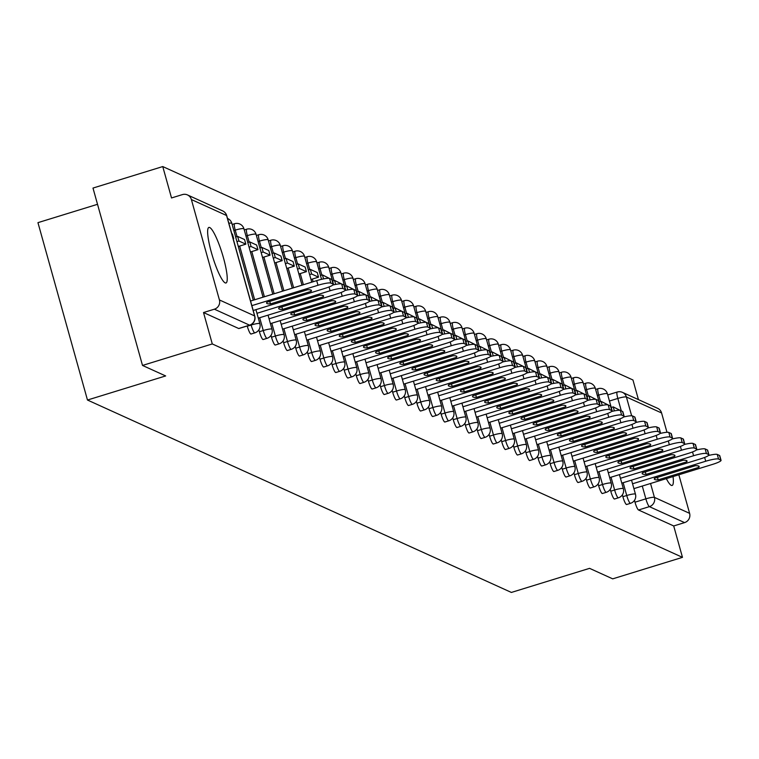 <?xml version="1.0" encoding="UTF-8"?>
<svg xmlns="http://www.w3.org/2000/svg" width="759" height="759" viewBox="0 0 759 759"><rect width="100%" height="100%" fill="white"/><g stroke="black" fill="none" stroke-linecap="round" stroke-linejoin="round"><path stroke-width="1.14" d="M666.336 478.635A29.06 5.038 72.9 0 0 671.279 485.362A29.06 5.038 72.9 0 0 672.113 485.456A29.06 5.038 72.9 0 0 673.043 476.567M209.712 227.529A29.06 5.038 72.9 0 0 208.886 227.434A29.06 5.038 72.9 0 0 211.989 254.569A29.06 5.038 72.9 0 0 225.167 282.87A29.06 5.038 72.9 0 0 225.992 282.974A29.06 5.038 72.9 0 0 222.89 255.84A29.06 5.038 72.9 0 0 209.712 227.529M622.361 494.849L622.873 496.69A7.448 1.29 72.9 0 0 626.412 504.488A7.448 1.29 72.9 0 0 626.621 504.517A7.448 1.29 72.9 0 0 626.782 504.374M610.245 489.356L610.758 491.187A7.448 1.29 72.9 0 0 614.297 498.995A7.448 1.29 72.9 0 0 614.505 499.014A7.448 1.29 72.9 0 0 614.667 498.872M598.13 483.853L598.642 485.694A7.448 1.29 72.9 0 0 602.181 493.492A7.448 1.29 72.9 0 0 602.39 493.521A7.448 1.29 72.9 0 0 602.551 493.378M586.014 478.35L586.527 480.191A7.448 1.29 72.9 0 0 590.066 487.99A7.448 1.29 72.9 0 0 590.274 488.018A7.448 1.29 72.9 0 0 590.436 487.876M573.899 472.857L574.411 474.698A7.448 1.29 72.9 0 0 577.95 482.496A7.448 1.29 72.9 0 0 578.159 482.515A7.448 1.29 72.9 0 0 578.32 482.373M561.783 467.354L562.296 469.195A7.448 1.29 72.9 0 0 565.834 476.994A7.448 1.29 72.9 0 0 566.043 477.022A7.448 1.29 72.9 0 0 566.205 476.88M549.668 461.851L550.18 463.692A7.448 1.29 72.9 0 0 553.719 471.491A7.448 1.29 72.9 0 0 553.928 471.519A7.448 1.29 72.9 0 0 554.089 471.377M537.552 456.358L538.065 458.199A7.448 1.29 72.9 0 0 541.603 465.998A7.448 1.29 72.9 0 0 541.812 466.017A7.448 1.29 72.9 0 0 541.973 465.884M525.437 450.855L525.949 452.696A7.448 1.29 72.9 0 0 529.478 460.495A7.448 1.29 72.9 0 0 529.697 460.523A7.448 1.29 72.9 0 0 529.858 460.381M513.321 445.353L513.834 447.193A7.448 1.29 72.9 0 0 517.363 454.992A7.448 1.29 72.9 0 0 517.581 455.021A7.448 1.29 72.9 0 0 517.742 454.878M501.206 439.859L501.718 441.7A7.448 1.29 72.9 0 0 505.247 449.499A7.448 1.29 72.9 0 0 505.466 449.518A7.448 1.29 72.9 0 0 505.627 449.385M489.09 434.357L489.602 436.197A7.448 1.29 72.9 0 0 493.132 443.996A7.448 1.29 72.9 0 0 493.35 444.024A7.448 1.29 72.9 0 0 493.511 443.882M476.975 428.854L477.487 430.695A7.448 1.29 72.9 0 0 481.016 438.503A7.448 1.29 72.9 0 0 481.234 438.522A7.448 1.29 72.9 0 0 481.396 438.379M464.859 423.361L465.371 425.201A7.448 1.29 72.9 0 0 468.901 433A7.448 1.29 72.9 0 0 469.119 433.019A7.448 1.29 72.9 0 0 469.28 432.886M452.743 417.858L453.256 419.699A7.448 1.29 72.9 0 0 456.785 427.497A7.448 1.29 72.9 0 0 457.003 427.526A7.448 1.29 72.9 0 0 457.165 427.383M440.618 412.355L441.14 414.196A7.448 1.29 72.9 0 0 444.67 422.004A7.448 1.29 72.9 0 0 444.888 422.023A7.448 1.29 72.9 0 0 445.049 421.881M428.503 406.862L429.025 408.703A7.448 1.29 72.9 0 0 432.554 416.501A7.448 1.29 72.9 0 0 432.772 416.53A7.448 1.29 72.9 0 0 432.934 416.387M416.387 401.359L416.909 403.2A7.448 1.29 72.9 0 0 420.439 410.998A7.448 1.29 72.9 0 0 420.647 411.027A7.448 1.29 72.9 0 0 420.818 410.885M404.272 395.866L404.784 397.707A7.448 1.29 72.9 0 0 408.323 405.505A7.448 1.29 72.9 0 0 408.532 405.524A7.448 1.29 72.9 0 0 408.703 405.382M392.156 390.363L392.669 392.204A7.448 1.29 72.9 0 0 396.207 400.002A7.448 1.29 72.9 0 0 396.416 400.031A7.448 1.29 72.9 0 0 396.577 399.889M380.041 384.86L380.553 386.701A7.448 1.29 72.9 0 0 384.092 394.5A7.448 1.29 72.9 0 0 384.301 394.528A7.448 1.29 72.9 0 0 384.462 394.386M367.925 379.367L368.438 381.208A7.448 1.29 72.9 0 0 371.976 389.006A7.448 1.29 72.9 0 0 372.185 389.025A7.448 1.29 72.9 0 0 372.346 388.893M355.81 373.864L356.322 375.705A7.448 1.29 72.9 0 0 359.861 383.504A7.448 1.29 72.9 0 0 360.07 383.532A7.448 1.29 72.9 0 0 360.231 383.39M343.694 368.362L344.207 370.202A7.448 1.29 72.9 0 0 347.745 378.001A7.448 1.29 72.9 0 0 347.954 378.029A7.448 1.29 72.9 0 0 348.115 377.887M331.579 362.868L332.091 364.709A7.448 1.29 72.9 0 0 335.63 372.508A7.448 1.29 72.9 0 0 335.839 372.527A7.448 1.29 72.9 0 0 336 372.394M319.463 357.366L319.975 359.206A7.448 1.29 72.9 0 0 323.514 367.005A7.448 1.29 72.9 0 0 323.723 367.033A7.448 1.29 72.9 0 0 323.884 366.891M307.348 351.863L307.86 353.703A7.448 1.29 72.9 0 0 311.399 361.512A7.448 1.29 72.9 0 0 311.607 361.531A7.448 1.29 72.9 0 0 311.769 361.388M295.232 346.37L295.744 348.21A7.448 1.29 72.9 0 0 299.283 356.009A7.448 1.29 72.9 0 0 299.492 356.028A7.448 1.29 72.9 0 0 299.653 355.895M283.116 340.867L283.629 342.707A7.448 1.29 72.9 0 0 287.168 350.506A7.448 1.29 72.9 0 0 287.376 350.535A7.448 1.29 72.9 0 0 287.538 350.392M271.001 335.364L271.513 337.205A7.448 1.29 72.9 0 0 275.043 345.013A7.448 1.29 72.9 0 0 275.261 345.032A7.448 1.29 72.9 0 0 275.422 344.89M258.885 329.871L259.398 331.711A7.448 1.29 72.9 0 0 262.927 339.51A7.448 1.29 72.9 0 0 263.145 339.539A7.448 1.29 72.9 0 0 263.307 339.396M247.216 325.981L247.282 326.209A7.448 1.29 72.9 0 0 250.812 334.007A7.448 1.29 72.9 0 0 251.03 334.036A7.448 1.29 72.9 0 0 251.191 333.894M638.433 399.613L632.949 379.984L162.758 166.563L171.525 197.957L182.388 194.608A7.448 7.248 -65.6 0 1 191.382 199.541L219.417 299.938L254.597 315.905L226.571 215.509L191.382 199.541M97.522 204.304L37.95 222.653L87.475 400.031L165.661 375.942L142.512 365.44L212.283 343.941L682.474 557.353L612.703 578.851L589.563 568.349L511.376 592.437L87.475 400.031M142.512 365.44L92.987 188.061L162.758 166.563M678.84 474.783L689.608 513.359A7.448 7.248 114.4 0 1 684.58 522.609L673.707 525.959L638.528 509.991A7.448 1.29 -107.1 0 1 634.989 502.192L634.477 500.352M661.582 412.962L626.393 396.995A7.448 7.248 -65.6 0 0 622.465 392.365L657.645 408.333A7.448 7.248 114.4 0 1 661.582 412.962L666.981 432.288M673.707 525.959L682.474 557.353M249.948 325.032A7.448 1.29 -107.1 0 1 249.777 325.184A7.448 1.29 -107.1 0 1 249.569 325.165L214.389 309.188L203.516 312.537L212.283 343.941M214.389 309.188A7.448 7.248 -65.6 0 0 219.417 299.938M203.516 312.537L238.696 328.514A7.448 1.29 72.9 0 0 238.914 328.533A7.448 1.29 72.9 0 0 239.076 328.391M253.202 310.488L324.909 288.392A11.176 1.67 164.4 0 0 333.334 284.331A11.176 1.67 164.4 0 0 333.097 284.094L330.839 283.069A11.176 1.67 -15.6 0 0 317.993 285.261L251.855 305.64M311.162 291.352A23.093 3.453 164.4 0 0 311.437 290.555A23.093 3.453 164.4 0 0 307.594 289.729L266.874 302.281A23.093 3.453 -15.6 0 0 266.599 303.078A23.093 3.453 -15.6 0 0 270.441 303.904L311.162 291.352L310.792 290.004M233.193 238.829L233.725 238.668L232.434 234.057L231.78 233.753M233.725 238.668L233.07 238.364M331.958 280.052A11.176 1.67 164.4 0 0 332.053 279.72A11.176 1.67 164.4 0 0 331.806 279.483L329.548 278.458A11.176 1.67 -15.6 0 0 316.702 280.64L250.565 301.029M269.739 301.399L270.441 303.904M258.307 318.144L337.024 293.894A11.176 1.67 164.4 0 0 345.459 289.834A11.176 1.67 164.4 0 0 345.212 289.596L342.954 288.572A11.176 1.67 -15.6 0 0 330.108 290.754L256.959 313.296M323.287 296.854A23.093 3.453 164.4 0 0 323.552 296.048A23.093 3.453 164.4 0 0 319.71 295.232L278.989 307.784A23.093 3.453 -15.6 0 0 278.714 308.581A23.093 3.453 -15.6 0 0 282.557 309.406L323.287 296.854L322.907 295.507M238.298 246.485L245.84 244.161L244.55 239.55L237.643 236.41L235.66 237.026M245.84 244.161L238.933 241.03L237.643 236.41M236.95 241.637L238.933 241.03M332.907 285.014A11.176 1.67 -15.6 0 1 341.673 283.961L342.954 288.572M344.083 285.545A11.176 1.67 164.4 0 0 344.169 285.223A11.176 1.67 164.4 0 0 343.922 284.986L341.673 283.961M281.864 306.892L282.557 309.406M270.422 323.647L349.14 299.388A11.176 1.67 164.4 0 0 357.574 295.327A11.176 1.67 164.4 0 0 357.328 295.09L355.07 294.075A11.176 1.67 -15.6 0 0 342.224 296.257L269.075 318.799M335.402 302.357A23.093 3.453 164.4 0 0 335.668 301.551A23.093 3.453 164.4 0 0 331.825 300.735L291.105 313.277A23.093 3.453 -15.6 0 0 290.83 314.084A23.093 3.453 -15.6 0 0 294.672 314.9L335.402 302.357L335.023 301.01M250.413 251.988L257.956 249.664L256.665 245.053L249.758 241.912L247.776 242.519M257.956 249.664L251.049 246.523L249.758 241.912M249.066 247.14L251.049 246.523M345.022 290.517A11.176 1.67 -15.6 0 1 353.789 289.464L355.07 294.075M356.199 291.048A11.176 1.67 164.4 0 0 356.284 290.716A11.176 1.67 164.4 0 0 356.037 290.479L353.789 289.464M293.98 312.395L294.672 314.9M282.538 329.14L361.256 304.89A11.176 1.67 164.4 0 0 369.69 300.83A11.176 1.67 164.4 0 0 369.443 300.592L367.185 299.568A11.176 1.67 -15.6 0 0 354.339 301.75L281.191 324.292M347.518 307.85A23.093 3.453 164.4 0 0 347.783 307.053A23.093 3.453 164.4 0 0 343.941 306.228L303.221 318.78A23.093 3.453 -15.6 0 0 302.945 319.577A23.093 3.453 -15.6 0 0 306.788 320.402L347.518 307.85L347.138 306.503M262.538 257.481L270.071 255.166L268.79 250.546L261.874 247.415L259.891 248.022M270.071 255.166L263.164 252.026L261.874 247.415M261.181 252.633L263.164 252.026M357.138 296.01A11.176 1.67 -15.6 0 1 365.904 294.957L367.185 299.568M368.314 296.541A11.176 1.67 164.4 0 0 368.4 296.219A11.176 1.67 164.4 0 0 368.153 295.982L365.904 294.957M306.095 317.898L306.788 320.402M294.653 334.643L373.371 310.393A11.176 1.67 164.4 0 0 381.805 306.332A11.176 1.67 164.4 0 0 381.559 306.095L379.301 305.071A11.176 1.67 -15.6 0 0 366.455 307.253L293.306 329.795M359.633 313.353A23.093 3.453 164.4 0 0 359.899 312.547A23.093 3.453 164.4 0 0 356.056 311.731L315.336 324.283A23.093 3.453 -15.6 0 0 315.061 325.08A23.093 3.453 -15.6 0 0 318.903 325.896L359.633 313.353L359.254 312.006M274.654 262.984L282.187 260.66L280.906 256.049L273.99 252.908L272.007 253.525M282.187 260.66L275.28 257.519L273.99 252.908M273.297 258.136L275.28 257.519M369.253 301.513A11.176 1.67 -15.6 0 1 378.02 300.46L379.301 305.071M380.43 302.044A11.176 1.67 164.4 0 0 380.515 301.712A11.176 1.67 164.4 0 0 380.268 301.484L378.02 300.46M318.211 323.391L318.903 325.896M306.769 340.146L385.487 315.886A11.176 1.67 164.4 0 0 393.921 311.826A11.176 1.67 164.4 0 0 393.674 311.588L391.416 310.573A11.176 1.67 -15.6 0 0 378.57 312.755L305.422 335.298M371.749 318.856A23.093 3.453 164.4 0 0 372.014 318.049A23.093 3.453 164.4 0 0 368.172 317.234L327.452 329.776A23.093 3.453 -15.6 0 0 327.176 330.582A23.093 3.453 -15.6 0 0 331.019 331.398L371.749 318.856L371.369 317.509M286.769 268.487L294.302 266.162L293.021 261.551L286.105 258.411L284.122 259.018M294.302 266.162L287.395 263.022L286.105 258.411M285.412 263.639L287.395 263.022M381.369 307.006A11.176 1.67 -15.6 0 1 390.135 305.962L391.416 310.573M392.545 307.547A11.176 1.67 164.4 0 0 392.631 307.215A11.176 1.67 164.4 0 0 392.384 306.978L390.135 305.962M330.326 328.894L331.019 331.398M318.894 345.639L397.602 321.389A11.176 1.67 164.4 0 0 406.037 317.328A11.176 1.67 164.4 0 0 405.79 317.091L403.532 316.067A11.176 1.67 -15.6 0 0 390.686 318.249L317.537 340.791M383.864 324.349A23.093 3.453 164.4 0 0 384.13 323.552A23.093 3.453 164.4 0 0 380.287 322.727L339.567 335.279A23.093 3.453 -15.6 0 0 339.292 336.076A23.093 3.453 -15.6 0 0 343.144 336.901L383.864 324.349L383.485 323.002M298.885 273.98L306.418 271.656L305.137 267.045L298.221 263.914L296.238 264.521M306.418 271.656L299.511 268.525L298.221 263.914M297.528 269.132L299.511 268.525M393.485 312.509A11.176 1.67 -15.6 0 1 402.251 311.456L403.532 316.067M404.661 313.04A11.176 1.67 164.4 0 0 404.746 312.717A11.176 1.67 164.4 0 0 404.5 312.48L402.251 311.456M342.442 334.396L343.144 336.901M331.009 351.142L409.718 326.892A11.176 1.67 164.4 0 0 418.152 322.822A11.176 1.67 164.4 0 0 417.905 322.594L415.657 321.569A11.176 1.67 -15.6 0 0 402.801 323.751L329.653 346.294M395.98 329.852A23.093 3.453 164.4 0 0 396.255 329.045A23.093 3.453 164.4 0 0 392.403 328.23L351.683 340.772A23.093 3.453 -15.6 0 0 351.408 341.578A23.093 3.453 -15.6 0 0 355.259 342.394L395.98 329.852L395.6 328.505M311 279.483L318.533 277.158L317.253 272.547L310.336 269.407L308.353 270.024M318.533 277.158L311.626 274.018L310.336 269.407M309.644 274.635L311.626 274.018M405.6 318.012A11.176 1.67 -15.6 0 1 414.367 316.958L415.657 321.569M416.776 318.543A11.176 1.67 164.4 0 0 416.862 318.211A11.176 1.67 164.4 0 0 416.615 317.983L414.367 316.958M354.557 339.89L355.259 342.394M343.125 356.645L421.833 332.385A11.176 1.67 164.4 0 0 430.268 328.324A11.176 1.67 164.4 0 0 430.021 328.087L427.772 327.072A11.176 1.67 -15.6 0 0 414.917 329.254L341.768 351.796M408.095 335.345A23.093 3.453 164.4 0 0 408.37 334.548A23.093 3.453 164.4 0 0 404.519 333.732L363.798 346.275A23.093 3.453 -15.6 0 0 363.523 347.081A23.093 3.453 -15.6 0 0 367.375 347.897L408.095 335.345L407.716 334.007M329.472 278.43L322.452 274.91L320.469 275.517M323.562 278.895L322.452 274.91M417.716 323.505A11.176 1.67 -15.6 0 1 426.482 322.452L427.772 327.072M428.892 324.046A11.176 1.67 164.4 0 0 428.977 323.714A11.176 1.67 164.4 0 0 428.731 323.476L426.482 322.452M366.673 345.392L367.375 347.897M355.24 362.138L433.949 337.888A11.176 1.67 164.4 0 0 442.383 333.827A11.176 1.67 164.4 0 0 442.136 333.59L439.888 332.565A11.176 1.67 -15.6 0 0 427.032 334.747L353.884 357.29M420.211 340.848A23.093 3.453 164.4 0 0 420.486 340.051A23.093 3.453 164.4 0 0 416.634 339.226L375.914 351.778A23.093 3.453 -15.6 0 0 375.639 352.574A23.093 3.453 -15.6 0 0 379.491 353.4L420.211 340.848L419.831 339.501M341.588 283.932L334.567 280.413L332.584 281.02M335.687 284.397L334.567 280.413M429.831 329.008A11.176 1.67 -15.6 0 1 438.598 327.954L439.888 332.565M441.007 329.539A11.176 1.67 164.4 0 0 441.093 329.216A11.176 1.67 164.4 0 0 440.846 328.979L438.598 327.954M378.788 350.886L379.491 353.4M367.356 367.641L446.064 343.391A11.176 1.67 164.4 0 0 454.499 339.32A11.176 1.67 164.4 0 0 454.252 339.093L452.003 338.068A11.176 1.67 -15.6 0 0 439.148 340.25L365.999 362.793M432.326 346.351A23.093 3.453 164.4 0 0 432.602 345.544A23.093 3.453 164.4 0 0 428.75 344.728L388.029 357.271A23.093 3.453 -15.6 0 0 387.754 358.077A23.093 3.453 -15.6 0 0 391.606 358.893L432.326 346.351L431.947 345.003M353.703 289.426L346.683 285.906L344.7 286.522M347.802 289.891L346.683 285.906M441.947 334.51A11.176 1.67 -15.6 0 1 450.713 333.457L452.003 338.068M453.123 335.042A11.176 1.67 164.4 0 0 453.208 334.71A11.176 1.67 164.4 0 0 452.962 334.472L450.713 333.457M390.904 356.388L391.606 358.893M379.472 373.143L458.18 348.884A11.176 1.67 164.4 0 0 466.614 344.823A11.176 1.67 164.4 0 0 466.368 344.586L464.119 343.561A11.176 1.67 -15.6 0 0 451.273 345.753L378.115 368.286M444.442 351.844A23.093 3.453 164.4 0 0 444.717 351.047A23.093 3.453 164.4 0 0 440.865 350.222L400.145 362.774A23.093 3.453 -15.6 0 0 399.87 363.58A23.093 3.453 -15.6 0 0 403.722 364.396L444.442 351.844L444.062 350.497M365.819 294.928L358.798 291.409L356.815 292.016M359.918 295.393L358.798 291.409M454.062 340.004A11.176 1.67 -15.6 0 1 462.829 338.95L464.119 343.561M465.239 340.544A11.176 1.67 164.4 0 0 465.324 340.212A11.176 1.67 164.4 0 0 465.077 339.975L462.829 338.95M403.02 361.891L403.722 364.396M391.587 378.637L470.295 354.387A11.176 1.67 164.4 0 0 478.73 350.326A11.176 1.67 164.4 0 0 478.483 350.089L476.235 349.064A11.176 1.67 -15.6 0 0 463.388 351.246L390.23 373.789M456.557 357.347A23.093 3.453 164.4 0 0 456.833 356.55A23.093 3.453 164.4 0 0 452.981 355.724L412.26 368.276A23.093 3.453 -15.6 0 0 411.995 369.073A23.093 3.453 -15.6 0 0 415.837 369.899L456.557 357.347L456.178 355.999M377.935 300.422L370.914 296.911L368.94 297.519M372.033 300.896L370.914 296.911M466.178 345.506A11.176 1.67 -15.6 0 1 474.944 344.453L476.235 349.064M477.354 346.038A11.176 1.67 164.4 0 0 477.439 345.715A11.176 1.67 164.4 0 0 477.193 345.478L474.944 344.453M415.135 367.384L415.837 369.899M403.703 384.139L482.411 359.889A11.176 1.67 164.4 0 0 490.845 355.819A11.176 1.67 164.4 0 0 490.599 355.582L488.35 354.567A11.176 1.67 -15.6 0 0 475.504 356.749L402.346 379.291M468.673 362.849A23.093 3.453 164.4 0 0 468.948 362.043A23.093 3.453 164.4 0 0 465.106 361.227L424.376 373.77A23.093 3.453 -15.6 0 0 424.11 374.576A23.093 3.453 -15.6 0 0 427.953 375.392L468.673 362.849L468.294 361.502M390.05 305.924L383.029 302.405L381.056 303.021M384.149 306.389L383.029 302.405M478.293 351.009A11.176 1.67 -15.6 0 1 487.06 349.956L488.35 354.567M489.47 351.54A11.176 1.67 164.4 0 0 489.555 351.208A11.176 1.67 164.4 0 0 489.308 350.971L487.06 349.956M427.251 372.887L427.953 375.392M415.818 389.642L494.526 365.383A11.176 1.67 164.4 0 0 502.961 361.322A11.176 1.67 164.4 0 0 502.714 361.085L500.466 360.06A11.176 1.67 -15.6 0 0 487.62 362.252L414.461 384.785M480.789 368.343A23.093 3.453 164.4 0 0 481.064 367.546A23.093 3.453 164.4 0 0 477.221 366.72L436.491 379.272A23.093 3.453 -15.6 0 0 436.226 380.069A23.093 3.453 -15.6 0 0 440.068 380.895L480.789 368.343L480.419 366.995M402.166 311.427L395.145 307.907L393.171 308.515M396.264 311.892L395.145 307.907M490.409 356.502A11.176 1.67 -15.6 0 1 499.175 355.449L500.466 360.06M501.585 357.043A11.176 1.67 164.4 0 0 501.671 356.711A11.176 1.67 164.4 0 0 501.433 356.474L499.175 355.449M439.366 378.39L440.068 380.895M427.934 395.135L506.642 370.885A11.176 1.67 164.4 0 0 515.076 366.825A11.176 1.67 164.4 0 0 514.83 366.588L512.581 365.563A11.176 1.67 -15.6 0 0 499.735 367.745L426.577 390.287M492.904 373.845A23.093 3.453 164.4 0 0 493.179 373.039A23.093 3.453 164.4 0 0 489.337 372.223L448.607 384.775A23.093 3.453 -15.6 0 0 448.341 385.572A23.093 3.453 -15.6 0 0 452.184 386.397L492.904 373.845L492.534 372.498M414.281 316.92L407.27 313.401L405.287 314.017M408.38 317.385L407.27 313.401M502.524 362.005A11.176 1.67 -15.6 0 1 511.291 360.952L512.581 365.563M513.701 362.536A11.176 1.67 164.4 0 0 513.786 362.214A11.176 1.67 164.4 0 0 513.549 361.977L511.291 360.952M451.482 383.883L452.184 386.397M440.049 400.638L518.758 376.379A11.176 1.67 164.4 0 0 527.192 372.318A11.176 1.67 164.4 0 0 526.945 372.081L524.697 371.066A11.176 1.67 -15.6 0 0 511.851 373.248L438.693 395.79M505.02 379.348A23.093 3.453 164.4 0 0 505.295 378.542A23.093 3.453 164.4 0 0 501.452 377.726L460.722 390.268A23.093 3.453 -15.6 0 0 460.457 391.075A23.093 3.453 -15.6 0 0 464.299 391.891L505.02 379.348L504.65 378.001M426.397 322.423L419.385 318.903L417.403 319.511M420.495 322.888L419.385 318.903M514.649 367.508A11.176 1.67 -15.6 0 1 523.406 366.455L524.697 371.066M525.816 368.039A11.176 1.67 164.4 0 0 525.911 367.707A11.176 1.67 164.4 0 0 525.664 367.47L523.406 366.455M463.597 389.386L464.299 391.891M452.165 406.141L530.873 381.881A11.176 1.67 164.4 0 0 539.307 377.821A11.176 1.67 164.4 0 0 539.061 377.584L536.812 376.559A11.176 1.67 -15.6 0 0 523.966 378.741L450.808 401.283M517.135 384.841A23.093 3.453 164.4 0 0 517.41 384.045A23.093 3.453 164.4 0 0 513.568 383.219L472.838 395.771A23.093 3.453 -15.6 0 0 472.572 396.568A23.093 3.453 -15.6 0 0 476.415 397.393L517.135 384.841L516.765 383.494M438.512 327.926L431.501 324.406L429.518 325.013M432.611 328.391L431.501 324.406M526.765 373.001A11.176 1.67 -15.6 0 1 535.522 371.948L536.812 376.559M537.932 373.532A11.176 1.67 164.4 0 0 538.027 373.21A11.176 1.67 164.4 0 0 537.78 372.973L535.522 371.948M475.713 394.889L476.415 397.393M464.28 411.634L542.989 387.384A11.176 1.67 164.4 0 0 551.423 383.323A11.176 1.67 164.4 0 0 551.176 383.086L548.928 382.062A11.176 1.67 -15.6 0 0 536.082 384.244L462.924 406.786M529.251 390.344A23.093 3.453 164.4 0 0 529.526 389.538A23.093 3.453 164.4 0 0 525.683 388.722L484.963 401.274A23.093 3.453 -15.6 0 0 484.688 402.071A23.093 3.453 -15.6 0 0 488.53 402.887L529.251 390.344L528.881 388.997M450.628 333.419L443.617 329.899L441.634 330.516M444.727 333.884L443.617 329.899M538.881 378.504A11.176 1.67 -15.6 0 1 547.637 377.451L548.928 382.062M550.047 379.035A11.176 1.67 164.4 0 0 550.142 378.703A11.176 1.67 164.4 0 0 549.895 378.475L547.637 377.451M487.828 400.382L488.53 402.887M476.396 417.137L555.104 392.877A11.176 1.67 164.4 0 0 563.539 388.817A11.176 1.67 164.4 0 0 563.292 388.58L561.043 387.564A11.176 1.67 -15.6 0 0 548.197 389.747L475.039 412.289M541.366 395.847A23.093 3.453 164.4 0 0 541.641 395.041A23.093 3.453 164.4 0 0 537.799 394.225L497.079 406.767A23.093 3.453 -15.6 0 0 496.803 407.574A23.093 3.453 -15.6 0 0 500.646 408.389L541.366 395.847L540.996 394.5M462.753 338.922L455.732 335.402L453.749 336.009M456.842 339.387L455.732 335.402M550.996 383.997A11.176 1.67 -15.6 0 1 559.753 382.953L561.043 387.564M562.163 384.538A11.176 1.67 164.4 0 0 562.258 384.206A11.176 1.67 164.4 0 0 562.011 383.969L559.753 382.953M499.944 405.885L500.646 408.389M488.511 422.63L567.229 398.38A11.176 1.67 164.4 0 0 575.654 394.319A11.176 1.67 164.4 0 0 575.417 394.082L573.159 393.058A11.176 1.67 -15.6 0 0 560.313 395.24L487.155 417.782M553.482 401.34A23.093 3.453 164.4 0 0 553.757 400.543A23.093 3.453 164.4 0 0 549.914 399.718L509.194 412.27A23.093 3.453 -15.6 0 0 508.919 413.067A23.093 3.453 -15.6 0 0 512.761 413.892L553.482 401.34L553.112 399.993M474.868 344.425L467.848 340.905L465.865 341.512M468.958 344.89L467.848 340.905M563.112 389.5A11.176 1.67 -15.6 0 1 571.869 388.447L573.159 393.058M574.278 390.031A11.176 1.67 164.4 0 0 574.373 389.709A11.176 1.67 164.4 0 0 574.127 389.471L571.869 388.447M512.059 411.387L512.761 413.892M500.627 428.133L579.345 403.883A11.176 1.67 164.4 0 0 587.77 399.813A11.176 1.67 164.4 0 0 587.532 399.585L585.274 398.56A11.176 1.67 -15.6 0 0 572.428 400.743L499.28 423.285M565.597 406.843A23.093 3.453 164.4 0 0 565.872 406.037A23.093 3.453 164.4 0 0 562.03 405.221L521.31 417.763A23.093 3.453 -15.6 0 0 521.035 418.57A23.093 3.453 -15.6 0 0 524.877 419.385L565.597 406.843L565.227 405.496M486.984 349.918L479.963 346.398L477.98 347.015M481.073 350.383L479.963 346.398M575.227 395.003A11.176 1.67 -15.6 0 1 583.984 393.949L585.274 398.56M586.394 395.534A11.176 1.67 164.4 0 0 586.489 395.202A11.176 1.67 164.4 0 0 586.242 394.974L583.984 393.949M524.175 416.881L524.877 419.385M512.742 433.636L591.46 409.376A11.176 1.67 164.4 0 0 599.895 405.315A11.176 1.67 164.4 0 0 599.648 405.078L597.39 404.063A11.176 1.67 -15.6 0 0 584.544 406.245L511.395 428.788M577.722 412.336A23.093 3.453 164.4 0 0 577.988 411.539A23.093 3.453 164.4 0 0 574.146 410.723L533.425 423.266A23.093 3.453 -15.6 0 0 533.15 424.072A23.093 3.453 -15.6 0 0 536.992 424.888L577.722 412.336L577.343 410.998M499.099 355.421L492.079 351.901L490.096 352.508M493.189 355.886L492.079 351.901M587.343 400.496A11.176 1.67 -15.6 0 1 596.109 399.443L597.39 404.063M598.519 401.037A11.176 1.67 164.4 0 0 598.604 400.705A11.176 1.67 164.4 0 0 598.358 400.467L596.109 399.443M536.29 422.383L536.992 424.888M524.858 439.129L603.576 414.879A11.176 1.67 164.4 0 0 612.01 410.818A11.176 1.67 164.4 0 0 611.763 410.581L609.505 409.556A11.176 1.67 -15.6 0 0 596.659 411.739L523.511 434.281M589.838 417.839A23.093 3.453 164.4 0 0 590.104 417.042A23.093 3.453 164.4 0 0 586.261 416.217L545.541 428.769A23.093 3.453 -15.6 0 0 545.266 429.566A23.093 3.453 -15.6 0 0 549.108 430.391L589.838 417.839L589.458 416.492M511.215 360.923L504.194 357.404L502.211 358.011M505.304 361.388L504.194 357.404M599.458 405.999A11.176 1.67 -15.6 0 1 608.225 404.945L609.505 409.556M610.634 406.53A11.176 1.67 164.4 0 0 610.72 406.207A11.176 1.67 164.4 0 0 610.473 405.97L608.225 404.945M548.415 427.877L549.108 430.391M536.974 444.632L615.691 420.382A11.176 1.67 164.4 0 0 624.126 416.312A11.176 1.67 164.4 0 0 623.879 416.084L621.621 415.059A11.176 1.67 -15.6 0 0 608.775 417.241L535.626 439.784M601.953 423.342A23.093 3.453 164.4 0 0 602.219 422.535A23.093 3.453 164.4 0 0 598.377 421.719L557.656 434.262A23.093 3.453 -15.6 0 0 557.381 435.068A23.093 3.453 -15.6 0 0 561.224 435.884L601.953 423.342L601.574 421.995M523.331 366.417L516.31 362.897L514.327 363.514M517.42 366.882L516.31 362.897M611.574 411.501A11.176 1.67 -15.6 0 1 620.34 410.448L621.621 415.059M622.75 412.033A11.176 1.67 164.4 0 0 622.835 411.701A11.176 1.67 164.4 0 0 622.589 411.463L620.34 410.448M560.531 433.38L561.224 435.884M549.089 450.134L627.807 425.875A11.176 1.67 164.4 0 0 636.241 421.814A11.176 1.67 164.4 0 0 635.995 421.577L633.737 420.552A11.176 1.67 -15.6 0 0 620.89 422.744L547.742 445.277M614.069 428.835A23.093 3.453 164.4 0 0 614.335 428.038A23.093 3.453 164.4 0 0 610.492 427.213L569.772 439.765A23.093 3.453 -15.6 0 0 569.497 440.571A23.093 3.453 -15.6 0 0 573.339 441.387L614.069 428.835L613.689 427.488M535.446 371.919L528.425 368.4L526.442 369.007M529.535 372.384L528.425 368.4M623.689 416.995A11.176 1.67 -15.6 0 1 632.456 415.941L633.737 420.552M634.866 417.535A11.176 1.67 164.4 0 0 634.951 417.203A11.176 1.67 164.4 0 0 634.704 416.966L632.456 415.941M572.647 438.882L573.339 441.387M561.205 455.628L639.922 431.378A11.176 1.67 164.4 0 0 648.357 427.317A11.176 1.67 164.4 0 0 648.11 427.08L645.852 426.055A11.176 1.67 -15.6 0 0 633.006 428.237L559.857 450.78M626.184 434.338A23.093 3.453 164.4 0 0 626.45 433.541A23.093 3.453 164.4 0 0 622.608 432.715L581.887 445.267A23.093 3.453 -15.6 0 0 581.612 446.064A23.093 3.453 -15.6 0 0 585.455 446.89L626.184 434.338L625.805 432.991M547.562 377.413L540.541 373.902L538.558 374.51M541.651 377.887L540.541 373.902M635.805 422.497A11.176 1.67 -15.6 0 1 644.571 421.444L645.852 426.055M646.981 423.029A11.176 1.67 164.4 0 0 647.066 422.706A11.176 1.67 164.4 0 0 646.82 422.469L644.571 421.444M584.762 444.376L585.455 446.89M573.33 461.13L652.038 436.88A11.176 1.67 164.4 0 0 660.472 432.81A11.176 1.67 164.4 0 0 660.226 432.583L657.968 431.558A11.176 1.67 -15.6 0 0 645.122 433.74L571.973 456.282M638.3 439.841A23.093 3.453 164.4 0 0 638.566 439.034A23.093 3.453 164.4 0 0 634.723 438.218L594.003 450.761A23.093 3.453 -15.6 0 0 593.728 451.567A23.093 3.453 -15.6 0 0 597.58 452.383L638.3 439.841L637.921 438.493M559.677 382.916L552.656 379.396L550.673 380.012M553.766 383.38L552.656 379.396M647.92 428A11.176 1.67 -15.6 0 1 656.687 426.947L657.968 431.558M659.097 428.531A11.176 1.67 164.4 0 0 659.182 428.199A11.176 1.67 164.4 0 0 658.935 427.962L656.687 426.947M596.878 449.878L597.58 452.383M585.445 466.633L664.153 442.374A11.176 1.67 164.4 0 0 672.588 438.313A11.176 1.67 164.4 0 0 672.341 438.076L670.093 437.051A11.176 1.67 -15.6 0 0 657.237 439.243L584.088 461.776M650.416 445.334A23.093 3.453 164.4 0 0 650.691 444.537A23.093 3.453 164.4 0 0 646.839 443.711L606.118 456.263A23.093 3.453 -15.6 0 0 605.843 457.06A23.093 3.453 -15.6 0 0 609.695 457.886L650.416 445.334L650.036 443.987M571.793 388.418L564.772 384.898L562.789 385.506M565.882 388.883L564.772 384.898M660.036 433.493A11.176 1.67 -15.6 0 1 668.802 432.44L670.093 437.051M671.212 434.034A11.176 1.67 164.4 0 0 671.298 433.702A11.176 1.67 164.4 0 0 671.051 433.465L668.802 432.44M608.993 455.381L609.695 457.886M597.561 472.126L676.269 447.876A11.176 1.67 164.4 0 0 684.703 443.816A11.176 1.67 164.4 0 0 684.457 443.579L682.208 442.554A11.176 1.67 -15.6 0 0 669.353 444.736L596.204 467.278M662.531 450.837A23.093 3.453 164.4 0 0 662.806 450.03A23.093 3.453 164.4 0 0 658.954 449.214L618.234 461.766A23.093 3.453 -15.6 0 0 617.959 462.563A23.093 3.453 -15.6 0 0 621.811 463.388L662.531 450.837L662.152 449.489M583.908 393.912L576.887 390.401L574.905 391.008M577.997 394.386L576.887 390.401M672.151 438.996A11.176 1.67 -15.6 0 1 680.918 437.943L682.208 442.554M683.328 439.527A11.176 1.67 164.4 0 0 683.413 439.205A11.176 1.67 164.4 0 0 683.166 438.968L680.918 437.943M621.109 460.874L621.811 463.388M609.676 477.629L688.385 453.379A11.176 1.67 164.4 0 0 696.819 449.309A11.176 1.67 164.4 0 0 696.572 449.072L694.324 448.057A11.176 1.67 -15.6 0 0 681.468 450.239L608.32 472.781M674.647 456.339A23.093 3.453 164.4 0 0 674.922 455.533A23.093 3.453 164.4 0 0 671.07 454.717L630.349 467.259A23.093 3.453 -15.6 0 0 630.074 468.066A23.093 3.453 -15.6 0 0 633.926 468.882L674.647 456.339L674.267 454.992M596.024 399.414L589.003 395.894L587.02 396.511M590.122 399.879L589.003 395.894M684.267 444.499A11.176 1.67 -15.6 0 1 693.033 443.446L694.324 448.057M695.443 445.03A11.176 1.67 164.4 0 0 695.529 444.698A11.176 1.67 164.4 0 0 695.282 444.461L693.033 443.446M633.224 466.377L633.926 468.882M621.792 483.132L700.5 458.872A11.176 1.67 164.4 0 0 708.934 454.812A11.176 1.67 164.4 0 0 708.688 454.575L706.439 453.55A11.176 1.67 -15.6 0 0 693.584 455.732L620.435 478.274M686.762 461.833A23.093 3.453 164.4 0 0 687.037 461.036A23.093 3.453 164.4 0 0 683.185 460.21L642.465 472.762A23.093 3.453 -15.6 0 0 642.19 473.559A23.093 3.453 -15.6 0 0 646.042 474.384L686.762 461.833L686.383 460.485M608.139 404.917L601.119 401.397L599.136 402.004M602.238 405.382L601.119 401.397M696.382 449.992A11.176 1.67 -15.6 0 1 705.149 448.939L706.439 453.55M707.559 450.533A11.176 1.67 164.4 0 0 707.644 450.201A11.176 1.67 164.4 0 0 707.397 449.964L705.149 448.939M645.34 471.88L646.042 474.384M633.907 488.625L712.616 464.375A11.176 1.67 164.4 0 0 721.05 460.315A11.176 1.67 164.4 0 0 720.803 460.077L718.555 459.053A11.176 1.67 -15.6 0 0 705.709 461.235L632.551 483.777M698.878 467.335A23.093 3.453 164.4 0 0 699.153 466.529A23.093 3.453 164.4 0 0 695.301 465.713L654.581 478.265A23.093 3.453 -15.6 0 0 654.305 479.062A23.093 3.453 -15.6 0 0 658.157 479.878L698.878 467.335L698.498 465.988M620.255 410.41L613.234 406.89L611.251 407.507M614.354 410.875L613.234 406.89M708.498 455.495A11.176 1.67 -15.6 0 1 717.264 454.442L718.555 459.053M719.674 456.026A11.176 1.67 164.4 0 0 719.76 455.694A11.176 1.67 164.4 0 0 719.513 455.466L717.264 454.442M657.455 477.373L658.157 479.878M626.621 504.517L630.482 503.331A7.448 1.29 -107.1 0 1 630.264 503.302A7.448 1.29 -107.1 0 1 626.735 495.504L623.158 482.705M622.873 496.69L626.735 495.504A7.448 1.11 -15.6 0 1 635.302 494.043A7.448 1.11 164.4 0 1 635.463 494.204L631.535 480.124M614.505 499.014L618.367 497.828A7.448 1.29 -107.1 0 1 618.149 497.8A7.448 1.29 -107.1 0 1 614.619 490.001L611.042 477.202M610.758 491.187L614.619 490.001A7.448 1.11 -15.6 0 1 623.186 488.549A7.448 1.11 164.4 0 1 623.348 488.701L619.42 474.622M602.39 493.521L606.251 492.325A7.448 1.29 -107.1 0 1 606.033 492.306A7.448 1.29 -107.1 0 1 602.504 484.508L598.927 471.709M598.642 485.694L602.504 484.508A7.448 1.11 -15.6 0 1 611.071 483.047A7.448 1.11 164.4 0 1 611.232 483.208L607.295 469.128M590.274 488.018L594.136 486.832A7.448 1.29 -107.1 0 1 593.918 486.804A7.448 1.29 -107.1 0 1 590.388 479.005L586.811 466.206M586.527 480.191L590.388 479.005A7.448 1.11 -15.6 0 1 598.946 477.553A7.448 1.11 164.4 0 1 599.117 477.705L595.179 463.626M578.159 482.515L582.02 481.329A7.448 1.29 -107.1 0 1 581.802 481.301A7.448 1.29 -107.1 0 1 578.273 473.502L574.696 460.704M574.411 474.698L578.273 473.502A7.448 1.11 -15.6 0 1 586.83 472.051A7.448 1.11 164.4 0 1 587.001 472.202L583.064 458.132M566.043 477.022L569.905 475.827A7.448 1.29 -107.1 0 1 569.686 475.808A7.448 1.29 -107.1 0 1 566.157 468.009L562.58 455.21M562.296 469.195L566.157 468.009A7.448 1.11 -15.6 0 1 574.715 466.548A7.448 1.11 164.4 0 1 574.886 466.709L570.948 452.63M553.928 471.519L557.789 470.333A7.448 1.29 -107.1 0 1 557.571 470.305A7.448 1.29 -107.1 0 1 554.042 462.506L550.465 449.707M550.18 463.692L554.042 462.506A7.448 1.11 -15.6 0 1 562.599 461.055A7.448 1.11 164.4 0 1 562.77 461.206L558.833 447.127M541.812 466.017L545.664 464.831A7.448 1.29 -107.1 0 1 545.455 464.802A7.448 1.29 -107.1 0 1 541.917 457.003L538.349 444.205M538.065 458.199L541.917 457.003A7.448 1.11 -15.6 0 1 550.484 455.552A7.448 1.11 164.4 0 1 550.654 455.704L546.717 441.634M529.697 460.523L533.549 459.328A7.448 1.29 -107.1 0 1 533.34 459.309A7.448 1.29 -107.1 0 1 529.801 451.51L526.234 438.711M525.949 452.696L529.801 451.51A7.448 1.11 -15.6 0 1 538.368 450.049A7.448 1.11 164.4 0 1 538.539 450.21L534.602 436.131M517.581 455.021L521.433 453.835A7.448 1.29 -107.1 0 1 521.224 453.806A7.448 1.29 -107.1 0 1 517.685 446.007L514.118 433.209M513.834 447.193L517.685 446.007A7.448 1.11 -15.6 0 1 526.253 444.556A7.448 1.11 164.4 0 1 526.414 444.708L522.486 430.628M505.466 449.518L509.317 448.332A7.448 1.29 -107.1 0 1 509.109 448.313A7.448 1.29 -107.1 0 1 505.57 440.505L502.003 427.715M501.718 441.7L505.57 440.505A7.448 1.11 -15.6 0 1 514.137 439.053A7.448 1.11 164.4 0 1 514.298 439.214L510.371 425.135M493.35 444.024L497.202 442.839A7.448 1.29 -107.1 0 1 496.993 442.81A7.448 1.29 -107.1 0 1 493.454 435.011L489.887 422.213M489.602 436.197L493.454 435.011A7.448 1.11 -15.6 0 1 502.022 433.55A7.448 1.11 164.4 0 1 502.183 433.712L498.255 419.632M481.234 438.522L485.086 437.336A7.448 1.29 -107.1 0 1 484.878 437.307A7.448 1.29 -107.1 0 1 481.339 429.509L477.772 416.71M477.487 430.695L481.339 429.509A7.448 1.11 -15.6 0 1 489.906 428.057A7.448 1.11 164.4 0 1 490.067 428.209L486.139 414.129M469.119 433.019L472.971 431.833A7.448 1.29 -107.1 0 1 472.762 431.814A7.448 1.29 -107.1 0 1 469.223 424.006L465.656 411.217M465.371 425.201L469.223 424.006A7.448 1.11 -15.6 0 1 477.791 422.554A7.448 1.11 164.4 0 1 477.952 422.716L474.024 408.636M457.003 427.526L460.855 426.34A7.448 1.29 -107.1 0 1 460.647 426.311A7.448 1.29 -107.1 0 1 457.108 418.513L453.54 405.714M453.256 419.699L457.108 418.513A7.448 1.11 -15.6 0 1 465.675 417.052A7.448 1.11 164.4 0 1 465.836 417.213L461.908 403.133M444.888 422.023L448.74 420.837A7.448 1.29 -107.1 0 1 448.531 420.809A7.448 1.29 -107.1 0 1 444.992 413.01L441.425 400.211M441.14 414.196L444.992 413.01A7.448 1.11 -15.6 0 1 453.559 411.558A7.448 1.11 164.4 0 1 453.721 411.71L449.793 397.631M432.772 416.53L436.624 415.334A7.448 1.29 -107.1 0 1 436.416 415.315A7.448 1.29 -107.1 0 1 432.877 407.517L429.3 394.718M429.025 408.703L432.877 407.517A7.448 1.11 -15.6 0 1 441.444 406.056A7.448 1.11 164.4 0 1 441.605 406.217L437.677 392.137M420.647 411.027L424.509 409.841A7.448 1.29 -107.1 0 1 424.3 409.813A7.448 1.29 -107.1 0 1 420.761 402.014L417.184 389.215M416.909 403.2L420.761 402.014A7.448 1.11 -15.6 0 1 429.328 400.553A7.448 1.11 164.4 0 1 429.49 400.714L425.562 386.635M408.532 405.524L412.393 404.338A7.448 1.29 -107.1 0 1 412.175 404.31A7.448 1.29 -107.1 0 1 408.646 396.511L405.069 383.712M404.784 397.707L408.646 396.511A7.448 1.11 -15.6 0 1 417.213 395.059A7.448 1.11 164.4 0 1 417.374 395.211L413.446 381.141M396.416 400.031L400.278 398.836A7.448 1.29 -107.1 0 1 400.059 398.817A7.448 1.29 -107.1 0 1 396.53 391.018L392.953 378.219M392.669 392.204L396.53 391.018A7.448 1.11 -15.6 0 1 405.097 389.557A7.448 1.11 164.4 0 1 405.259 389.718L401.331 375.639M384.301 394.528L388.162 393.342A7.448 1.29 -107.1 0 1 387.944 393.314A7.448 1.29 -107.1 0 1 384.415 385.515L380.838 372.716M380.553 386.701L384.415 385.515A7.448 1.11 -15.6 0 1 392.982 384.063A7.448 1.11 164.4 0 1 393.143 384.215L389.215 370.136M372.185 389.025L376.047 387.84A7.448 1.29 -107.1 0 1 375.828 387.811A7.448 1.29 -107.1 0 1 372.299 380.012L368.722 367.214M368.438 381.208L372.299 380.012A7.448 1.11 -15.6 0 1 380.866 378.561A7.448 1.11 164.4 0 1 381.027 378.713L377.1 364.643M360.07 383.532L363.931 382.337A7.448 1.29 -107.1 0 1 363.713 382.318A7.448 1.29 -107.1 0 1 360.183 374.519L356.607 361.72M356.322 375.705L360.183 374.519A7.448 1.11 -15.6 0 1 368.751 373.058A7.448 1.11 164.4 0 1 368.912 373.219L364.984 359.14M347.954 378.029L351.815 376.844A7.448 1.29 -107.1 0 1 351.597 376.815A7.448 1.29 -107.1 0 1 348.068 369.016L344.491 356.218M344.207 370.202L348.068 369.016A7.448 1.11 -15.6 0 1 356.635 367.565A7.448 1.11 164.4 0 1 356.796 367.717L352.859 353.637M335.839 372.527L339.7 371.341A7.448 1.29 -107.1 0 1 339.482 371.322A7.448 1.29 -107.1 0 1 335.952 363.514L332.376 350.724M332.091 364.709L335.952 363.514A7.448 1.11 -15.6 0 1 344.51 362.062A7.448 1.11 164.4 0 1 344.681 362.223L340.744 348.144M323.723 367.033L327.584 365.847A7.448 1.29 -107.1 0 1 327.366 365.819A7.448 1.29 -107.1 0 1 323.837 358.02L320.26 345.222M319.975 359.206L323.837 358.02A7.448 1.11 -15.6 0 1 332.395 356.559A7.448 1.11 164.4 0 1 332.565 356.721L328.628 342.641M311.607 361.531L315.469 360.345A7.448 1.29 -107.1 0 1 315.251 360.316A7.448 1.29 -107.1 0 1 311.721 352.518L308.145 339.719M307.86 353.703L311.721 352.518A7.448 1.11 -15.6 0 1 320.279 351.066A7.448 1.11 164.4 0 1 320.45 351.218L316.512 337.138M299.492 356.028L303.353 354.842A7.448 1.29 -107.1 0 1 303.135 354.823A7.448 1.29 -107.1 0 1 299.606 347.015L296.029 334.226M295.744 348.21L299.606 347.015A7.448 1.11 -15.6 0 1 308.163 345.563A7.448 1.11 164.4 0 1 308.334 345.724L304.397 331.645M287.376 350.535L291.228 349.349A7.448 1.29 -107.1 0 1 291.02 349.32A7.448 1.29 -107.1 0 1 287.49 341.522L283.913 328.723M283.629 342.707L287.49 341.522A7.448 1.11 -15.6 0 1 296.048 340.06A7.448 1.11 164.4 0 1 296.219 340.222L292.281 326.142M275.261 345.032L279.113 343.846A7.448 1.29 -107.1 0 1 278.904 343.818A7.448 1.29 -107.1 0 1 275.365 336.019L271.798 323.22M271.513 337.205L275.365 336.019A7.448 1.11 -15.6 0 1 283.932 334.567A7.448 1.11 164.4 0 1 284.103 334.719L280.166 320.64M263.145 339.539L266.997 338.343A7.448 1.29 -107.1 0 1 266.788 338.324A7.448 1.29 -107.1 0 1 263.25 330.526L259.682 317.727M259.398 331.711L263.25 330.526A7.448 1.11 -15.6 0 1 271.817 329.064A7.448 1.11 164.4 0 1 271.978 329.226L268.05 315.146M251.03 334.036L254.882 332.85A7.448 1.29 -107.1 0 1 254.673 332.822A7.448 1.29 -107.1 0 1 251.134 325.023L251.039 324.672M247.282 326.209L251.134 325.023A7.448 1.11 -15.6 0 1 259.701 323.562A7.448 1.11 164.4 0 1 259.863 323.723L255.935 309.644M634.989 502.192L645.862 498.843L642.285 486.045M621.298 410.885L617.826 398.447A7.448 1.29 -107.1 0 1 617.19 392.033A7.448 1.29 -107.1 0 1 617.399 392.052A7.448 7.248 -65.6 0 1 622.465 392.365A7.448 7.448 0 0 0 617.19 392.033L607.75 394.946M609.449 401.027L617.826 398.447A7.448 1.11 164.4 0 1 626.393 396.995L631.64 415.79M650.548 483.502L654.429 497.382L689.608 513.359M600.511 401.587L598.699 395.107A7.448 1.29 -107.1 0 1 598.064 388.693L595.635 389.443M597.333 395.534L598.699 395.107A7.448 1.11 164.4 0 1 607.266 393.655A7.448 1.11 164.4 0 1 607.428 393.807A7.448 7.448 0 0 0 598.064 388.693M588.396 396.084L586.584 389.604A7.448 1.29 -107.1 0 1 585.948 383.191L583.519 383.94M585.217 390.031L586.584 389.604A7.448 1.11 164.4 0 1 595.151 388.153A7.448 1.11 164.4 0 1 595.312 388.314A7.448 7.448 0 0 0 585.948 383.191M576.28 390.581L574.468 384.111A7.448 1.29 -107.1 0 1 573.832 377.697L571.404 378.447M573.102 384.528L574.468 384.111A7.448 1.11 164.4 0 1 583.035 382.65A7.448 1.11 164.4 0 1 583.197 382.811A7.448 7.448 0 0 0 573.832 377.697M564.165 385.088L562.353 378.608A7.448 1.29 -107.1 0 1 561.717 372.195L559.288 372.944M560.986 379.035L562.353 378.608A7.448 1.11 164.4 0 1 570.92 377.157A7.448 1.11 164.4 0 1 571.081 377.308A7.448 7.448 0 0 0 561.717 372.195M552.049 379.585L550.237 373.105A7.448 1.29 -107.1 0 1 549.601 366.692L547.163 367.441M548.871 373.532L550.237 373.105A7.448 1.11 164.4 0 1 558.804 371.654A7.448 1.11 164.4 0 1 558.966 371.815A7.448 7.448 0 0 0 549.601 366.692M539.934 374.083L538.122 367.612A7.448 1.29 -107.1 0 1 537.486 361.199L535.048 361.948M536.755 368.03L538.122 367.612A7.448 1.11 164.4 0 1 546.689 366.151A7.448 1.11 164.4 0 1 546.85 366.312A7.448 7.448 0 0 0 537.486 361.199M527.818 368.589L526.006 362.109A7.448 1.29 -107.1 0 1 525.37 355.696L522.932 356.445M524.64 362.536L526.006 362.109A7.448 1.11 164.4 0 1 534.573 360.658A7.448 1.11 164.4 0 1 534.734 360.81A7.448 7.448 0 0 0 525.37 355.696M515.703 363.087L513.89 356.616A7.448 1.29 -107.1 0 1 513.245 350.193L510.816 350.943M512.524 357.034L513.89 356.616A7.448 1.11 164.4 0 1 522.458 355.155A7.448 1.11 164.4 0 1 522.619 355.316A7.448 7.448 0 0 0 513.245 350.193M503.587 357.584L501.775 351.113A7.448 1.29 -107.1 0 1 501.13 344.7L498.701 345.449M500.399 351.531L501.775 351.113A7.448 1.11 164.4 0 1 510.342 349.652A7.448 1.11 164.4 0 1 510.503 349.814A7.448 7.448 0 0 0 501.13 344.7M491.462 352.091L489.659 345.611A7.448 1.29 -107.1 0 1 489.014 339.197L486.585 339.947M488.284 346.038L489.659 345.611A7.448 1.11 164.4 0 1 498.227 344.159A7.448 1.11 164.4 0 1 498.388 344.311A7.448 7.448 0 0 0 489.014 339.197M479.346 346.588L477.544 340.117A7.448 1.29 -107.1 0 1 476.899 333.704L474.47 334.444M476.168 340.535L477.544 340.117A7.448 1.11 164.4 0 1 486.111 338.656A7.448 1.11 164.4 0 1 486.272 338.818A7.448 7.448 0 0 0 476.899 333.704M467.231 341.095L465.428 334.615A7.448 1.29 -107.1 0 1 464.783 328.201L462.354 328.951M464.053 335.042L465.428 334.615A7.448 1.11 164.4 0 1 473.995 333.163A7.448 1.11 164.4 0 1 474.157 333.315A7.448 7.448 0 0 0 464.783 328.201M455.115 335.592L453.313 329.112A7.448 1.29 -107.1 0 1 452.668 322.698L450.239 323.448M451.937 329.539L453.313 329.112A7.448 1.11 164.4 0 1 461.88 327.66A7.448 1.11 164.4 0 1 462.041 327.812A7.448 7.448 0 0 0 452.668 322.698M443 330.089L441.197 323.619A7.448 1.29 -107.1 0 1 440.552 317.205L438.123 317.955M439.822 324.036L441.197 323.619A7.448 1.11 164.4 0 1 449.764 322.158A7.448 1.11 164.4 0 1 449.926 322.319A7.448 7.448 0 0 0 440.552 317.205M430.884 324.596L429.082 318.116A7.448 1.29 -107.1 0 1 428.437 311.702L426.008 312.452M427.706 318.543L429.082 318.116A7.448 1.11 164.4 0 1 437.639 316.664A7.448 1.11 164.4 0 1 437.81 316.816A7.448 7.448 0 0 0 428.437 311.702M418.769 319.093L416.966 312.613A7.448 1.29 -107.1 0 1 416.321 306.2L413.892 306.949M415.59 313.04L416.966 312.613A7.448 1.11 164.4 0 1 425.524 311.162A7.448 1.11 164.4 0 1 425.695 311.323A7.448 7.448 0 0 0 416.321 306.2M406.653 313.59L404.851 307.12A7.448 1.29 -107.1 0 1 404.205 300.706L401.777 301.456M403.475 307.537L404.851 307.12A7.448 1.11 164.4 0 1 413.408 305.659A7.448 1.11 164.4 0 1 413.579 305.82A7.448 7.448 0 0 0 404.205 300.706M394.538 308.097L392.735 301.617A7.448 1.29 -107.1 0 1 392.09 295.204L389.661 295.953M391.359 302.044L392.735 301.617A7.448 1.11 164.4 0 1 401.293 300.166A7.448 1.11 164.4 0 1 401.464 300.317A7.448 7.448 0 0 0 392.09 295.204M382.422 302.594L380.61 296.114A7.448 1.29 -107.1 0 1 379.974 289.701L377.546 290.45M379.244 296.541L380.61 296.114A7.448 1.11 164.4 0 1 389.177 294.663A7.448 1.11 164.4 0 1 389.348 294.824A7.448 7.448 0 0 0 379.974 289.701M370.307 297.092L368.494 290.621A7.448 1.29 -107.1 0 1 367.859 284.208L365.43 284.957M367.128 291.039L368.494 290.621A7.448 1.11 164.4 0 1 377.062 289.16A7.448 1.11 164.4 0 1 377.232 289.321A7.448 7.448 0 0 0 367.859 284.208M358.191 291.598L356.379 285.118A7.448 1.29 -107.1 0 1 355.743 278.705L353.314 279.454M355.013 285.545L356.379 285.118A7.448 1.11 164.4 0 1 364.946 283.667A7.448 1.11 164.4 0 1 365.107 283.819A7.448 7.448 0 0 0 355.743 278.705M346.076 286.096L344.263 279.625A7.448 1.29 -107.1 0 1 343.628 273.202L341.199 273.952M342.897 280.043L344.263 279.625A7.448 1.11 164.4 0 1 352.831 278.164A7.448 1.11 164.4 0 1 352.992 278.325A7.448 7.448 0 0 0 343.628 273.202M333.96 280.593L332.148 274.122A7.448 1.29 -107.1 0 1 331.512 267.709L329.083 268.458M330.782 274.54L332.148 274.122A7.448 1.11 164.4 0 1 340.715 272.661A7.448 1.11 164.4 0 1 340.876 272.823A7.448 7.448 0 0 0 331.512 267.709M321.844 275.1L320.032 268.62A7.448 1.29 -107.1 0 1 319.397 262.206L316.968 262.956M318.666 269.047L320.032 268.62A7.448 1.11 164.4 0 1 328.6 267.168A7.448 1.11 164.4 0 1 328.761 267.32A7.448 7.448 0 0 0 319.397 262.206M313.116 281.75L312.366 279.056M309.729 269.597L307.917 263.126A7.448 1.29 -107.1 0 1 307.281 256.703L304.852 257.453M306.551 263.544L307.917 263.126A7.448 1.11 164.4 0 1 316.484 261.665A7.448 1.11 164.4 0 1 316.645 261.827A7.448 7.448 0 0 0 307.281 256.703M303.372 284.748L300.251 273.563M297.613 264.104L295.801 257.624A7.448 1.29 -107.1 0 1 295.166 251.21L292.727 251.96M294.435 258.051L295.801 257.624A7.448 1.11 164.4 0 1 304.368 256.172A7.448 1.11 164.4 0 1 304.53 256.324A7.448 7.448 0 0 0 295.166 251.21M293.638 287.756L288.135 268.06M285.498 258.601L283.686 252.121A7.448 1.29 -107.1 0 1 283.05 245.707L280.612 246.457M282.32 252.548L283.686 252.121A7.448 1.11 164.4 0 1 292.253 250.669A7.448 1.11 164.4 0 1 292.414 250.821A7.448 7.448 0 0 0 283.05 245.707M283.894 290.754L276.02 262.567M273.382 253.098L271.57 246.628A7.448 1.29 -107.1 0 1 270.935 240.214L268.496 240.954M270.204 247.045L271.57 246.628A7.448 1.11 164.4 0 1 280.137 245.166A7.448 1.11 164.4 0 1 280.299 245.328A7.448 7.448 0 0 0 270.935 240.214M274.151 293.761L263.904 257.064M261.267 247.605L259.455 241.125A7.448 1.29 -107.1 0 1 258.819 234.711L256.381 235.461M258.088 241.552L259.455 241.125A7.448 1.11 164.4 0 1 268.022 239.673A7.448 1.11 164.4 0 1 268.183 239.825A7.448 7.448 0 0 0 258.819 234.711M264.407 296.76L251.789 251.561M249.151 242.102L247.339 235.622A7.448 1.29 -107.1 0 1 246.694 229.209L244.265 229.958M245.963 236.049L247.339 235.622A7.448 1.11 164.4 0 1 255.906 234.17A7.448 1.11 164.4 0 1 256.068 234.332A7.448 7.448 0 0 0 246.694 229.209M254.663 299.758L239.673 246.068M237.026 236.599L235.224 230.129A7.448 1.29 -107.1 0 1 234.578 223.715L232.15 224.465M233.848 230.546L235.224 230.129A7.448 1.11 164.4 0 1 243.791 228.668A7.448 1.11 164.4 0 1 243.952 228.829A7.448 7.448 0 0 0 234.578 223.715M231.78 223.544A7.448 1.11 164.4 0 0 231.837 223.326A7.448 1.11 164.4 0 0 231.675 223.174A7.448 1.11 164.4 0 0 228.848 223.25M243.895 229.047A7.448 1.11 164.4 0 0 243.952 228.829L263.041 297.177M256.011 234.55A7.448 1.11 164.4 0 0 256.068 234.332L272.775 294.179M268.126 240.043A7.448 1.11 164.4 0 0 268.183 239.825L282.519 291.181M280.242 245.546A7.448 1.11 164.4 0 0 280.299 245.328L292.262 288.173M292.357 251.049A7.448 1.11 164.4 0 0 292.414 250.821L302.006 285.175M304.473 256.542A7.448 1.11 164.4 0 0 304.53 256.324L311.75 282.168M316.588 262.045A7.448 1.11 164.4 0 0 316.645 261.827L321.541 279.331M328.704 267.548A7.448 1.11 164.4 0 0 328.761 267.32L333.656 284.834M340.819 273.041A7.448 1.11 164.4 0 0 340.876 272.823L345.772 290.336M352.935 278.544A7.448 1.11 164.4 0 0 352.992 278.325L357.887 295.83M365.051 284.037A7.448 1.11 164.4 0 0 365.107 283.819L370.003 301.332M377.166 289.54A7.448 1.11 164.4 0 0 377.232 289.321L382.119 306.835M389.282 295.042A7.448 1.11 164.4 0 0 389.348 294.824L394.234 312.328M401.397 300.536A7.448 1.11 164.4 0 0 401.464 300.317L406.35 317.831M413.513 306.038A7.448 1.11 164.4 0 0 413.579 305.82L418.465 323.325M425.638 311.541A7.448 1.11 164.4 0 0 425.695 311.323L430.581 328.827M437.753 317.034A7.448 1.11 164.4 0 0 437.81 316.816L442.696 334.33M449.869 322.537A7.448 1.11 164.4 0 0 449.926 322.319L454.812 339.823M461.984 328.04A7.448 1.11 164.4 0 0 462.041 327.812L466.927 345.326M474.1 333.533A7.448 1.11 164.4 0 0 474.157 333.315L479.043 350.829M486.215 339.036A7.448 1.11 164.4 0 0 486.272 338.818L491.158 356.322M498.331 344.539A7.448 1.11 164.4 0 0 498.388 344.311L503.274 361.825M510.446 350.032A7.448 1.11 164.4 0 0 510.503 349.814L515.389 367.328M522.562 355.535A7.448 1.11 164.4 0 0 522.619 355.316L527.505 372.821M534.678 361.028A7.448 1.11 164.4 0 0 534.734 360.81L539.621 378.324M546.793 366.531A7.448 1.11 164.4 0 0 546.85 366.312L551.736 383.826M558.909 372.033A7.448 1.11 164.4 0 0 558.966 371.815L563.852 389.32M571.024 377.527A7.448 1.11 164.4 0 0 571.081 377.308L575.977 394.822M583.14 383.029A7.448 1.11 164.4 0 0 583.197 382.811L588.092 400.316M595.255 388.532A7.448 1.11 164.4 0 0 595.312 388.314L600.208 405.818M607.371 394.025A7.448 1.11 164.4 0 0 607.428 393.807L612.323 411.321M238.696 328.514L249.569 325.165A7.448 7.248 114.4 0 0 254.597 315.905A7.448 1.11 -15.6 0 1 254.758 316.067A7.448 1.11 -15.6 0 1 254.692 316.294M638.528 509.991L649.391 506.642A7.448 1.29 -107.1 0 1 645.862 498.843A7.448 1.11 164.4 0 1 654.429 497.382A7.448 7.248 114.4 0 1 649.391 506.642L684.58 522.609M238.914 328.533L249.777 325.184A7.448 7.448 0 0 0 254.758 316.067L226.732 215.67A7.448 7.448 0 0 0 222.634 210.888A7.448 7.248 -65.6 0 1 226.571 215.509A7.448 1.11 -15.6 0 1 226.732 215.67A7.448 1.11 -15.6 0 1 226.675 215.888M316.702 280.64L317.993 285.261M331.806 279.483L333.097 284.094M329.548 278.458L330.839 283.069M329.045 286.959L330.108 290.754M343.922 284.986L345.212 289.596M341.161 292.462L342.224 296.257M356.037 290.479L357.328 295.09M353.277 297.955L354.339 301.75M368.153 295.982L369.443 300.592M365.392 303.458L366.455 307.253M380.268 301.484L381.559 306.095M377.508 308.951L378.57 312.755M392.384 306.978L393.674 311.588M389.633 314.454L390.686 318.249M404.5 312.48L405.79 317.091M401.748 319.956L402.801 323.751M416.615 317.983L417.905 322.594M413.864 325.45L414.917 329.254M428.731 323.476L430.021 328.087M425.979 330.952L427.032 334.747M440.846 328.979L442.136 333.59M438.095 336.455L439.148 340.25M452.962 334.472L454.252 339.093M450.21 341.948L451.273 345.753M465.077 339.975L466.368 344.586M462.326 347.451L463.388 351.246M477.193 345.478L478.483 350.089M474.441 352.954L475.504 356.749M489.308 350.971L490.599 355.582M486.557 358.447L487.62 362.252M501.433 356.474L502.714 361.085M498.672 363.95L499.735 367.745M513.549 361.977L514.83 366.588M510.788 369.453L511.851 373.248M525.664 367.47L526.945 372.081M522.904 374.946L523.966 378.741M537.78 372.973L539.061 377.584M535.019 380.449L536.082 384.244M549.895 378.475L551.176 383.086M547.135 385.942L548.197 389.747M562.011 383.969L563.292 388.58M559.25 391.445L560.313 395.24M574.127 389.471L575.417 394.082M571.366 396.948L572.428 400.743M586.242 394.974L587.532 399.585M583.481 402.441L584.544 406.245M598.358 400.467L599.648 405.078M595.597 407.944L596.659 411.739M610.473 405.97L611.763 410.581M607.712 413.446L608.775 417.241M622.589 411.463L623.879 416.084M619.828 418.94L620.89 422.744M634.704 416.966L635.995 421.577M631.943 424.442L633.006 428.237M646.82 422.469L648.11 427.08M644.068 429.945L645.122 433.74M658.935 427.962L660.226 432.583M656.184 435.438L657.237 439.243M671.051 433.465L672.341 438.076M668.299 440.941L669.353 444.736M683.166 438.968L684.457 443.579M680.415 446.444L681.468 450.239M695.282 444.461L696.572 449.072M692.531 451.937L693.584 455.732M707.397 449.964L708.688 454.575M704.646 457.44L705.709 461.235M719.513 455.466L720.803 460.077M253.297 300.184L231.837 223.326A7.448 7.448 0 0 0 227.51 218.45M254.882 332.85A7.448 7.448 0 0 0 259.863 323.723M266.997 338.343A7.448 7.448 0 0 0 271.978 329.226M279.113 343.846A7.448 7.448 0 0 0 284.103 334.719M291.228 349.349A7.448 7.448 0 0 0 296.219 340.222M303.353 354.842A7.448 7.448 0 0 0 308.334 345.724M315.469 360.345A7.448 7.448 0 0 0 320.45 351.218M327.584 365.847A7.448 7.448 0 0 0 332.565 356.721M339.7 371.341A7.448 7.448 0 0 0 344.681 362.223M351.815 376.844A7.448 7.448 0 0 0 356.796 367.717M363.931 382.337A7.448 7.448 0 0 0 368.912 373.219M376.047 387.84A7.448 7.448 0 0 0 381.027 378.713M388.162 393.342A7.448 7.448 0 0 0 393.143 384.215M400.278 398.836A7.448 7.448 0 0 0 405.259 389.718M412.393 404.338A7.448 7.448 0 0 0 417.374 395.211M424.509 409.841A7.448 7.448 0 0 0 429.49 400.714M436.624 415.334A7.448 7.448 0 0 0 441.605 406.217M448.74 420.837A7.448 7.448 0 0 0 453.721 411.71M460.855 426.34A7.448 7.448 0 0 0 465.836 417.213M472.971 431.833A7.448 7.448 0 0 0 477.952 422.716M485.086 437.336A7.448 7.448 0 0 0 490.067 428.209M497.202 442.839A7.448 7.448 0 0 0 502.183 433.712M509.317 448.332A7.448 7.448 0 0 0 514.298 439.214M521.433 453.835A7.448 7.448 0 0 0 526.414 444.708M533.549 459.328A7.448 7.448 0 0 0 538.539 450.21M545.664 464.831A7.448 7.448 0 0 0 550.654 455.704M557.789 470.333A7.448 7.448 0 0 0 562.77 461.206M569.905 475.827A7.448 7.448 0 0 0 574.886 466.709M582.02 481.329A7.448 7.448 0 0 0 587.001 472.202M594.136 486.832A7.448 7.448 0 0 0 599.117 477.705M606.251 492.325A7.448 7.448 0 0 0 611.232 483.208M618.367 497.828A7.448 7.448 0 0 0 623.348 488.701M630.482 503.331A7.448 7.448 0 0 0 635.463 494.204M222.634 210.888L187.454 194.921M332.053 279.72L333.334 284.331M344.169 285.223L345.459 289.834M356.284 290.716L357.574 295.327M368.4 296.219L369.69 300.83M380.515 301.712L381.805 306.332M392.631 307.215L393.921 311.826M404.746 312.717L406.037 317.328M416.862 318.211L418.152 322.822M428.977 323.714L430.268 328.324M441.093 329.216L442.383 333.827M453.208 334.71L454.499 339.32M465.324 340.212L466.614 344.823M477.439 345.715L478.73 350.326M489.555 351.208L490.845 355.819M501.671 356.711L502.961 361.322M513.786 362.214L515.076 366.825M525.911 367.707L527.192 372.318M538.027 373.21L539.307 377.821M550.142 378.703L551.423 383.323M562.258 384.206L563.539 388.817M574.373 389.709L575.654 394.319M586.489 395.202L587.77 399.813M598.604 400.705L599.895 405.315M610.72 406.207L612.01 410.818M622.835 411.701L624.126 416.312M634.951 417.203L636.241 421.814M647.066 422.706L648.357 427.317M659.182 428.199L660.472 432.81M671.298 433.702L672.588 438.313M683.413 439.205L684.703 443.816M695.529 444.698L696.819 449.309M707.644 450.201L708.934 454.812M719.76 455.694L721.05 460.315"/></g></svg>
